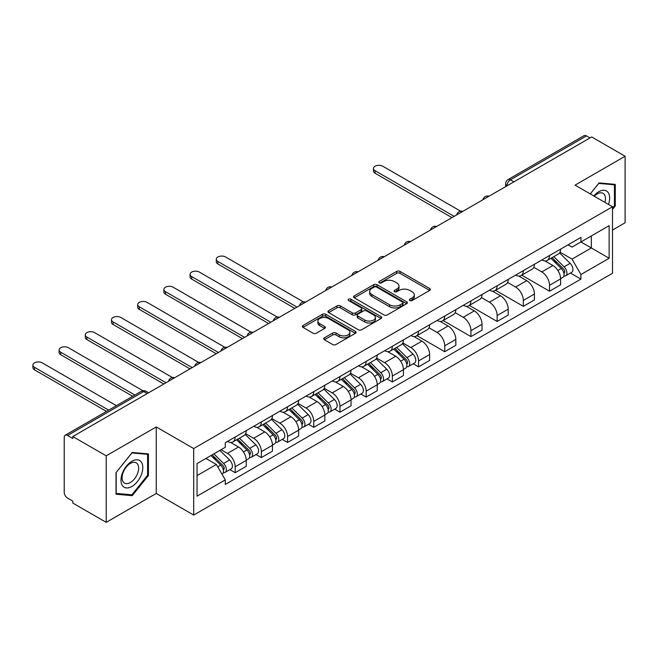 <?xml version="1.0" encoding="UTF-8"?>
<svg xmlns="http://www.w3.org/2000/svg" width="658" height="658" viewBox="0 0 658 658"><rect width="100%" height="100%" fill="white"/><g stroke="black" fill="none" stroke-linecap="round" stroke-linejoin="round"><path stroke-width="0.99" d="M409.868 300.541A1.629 0.946 0 0 0 412.171 300.541L429.682 290.433A2.328 1.349 0 0 0 430.365 289.479A2.328 1.349 0 0 0 429.682 288.533L400.015 271.4A2.328 1.349 0 0 0 396.716 271.4L379.205 281.509A1.629 0.946 0 0 0 378.728 282.175A1.629 0.946 0 0 0 379.205 282.841A1.629 0.946 0 0 0 381.517 282.841L383.779 281.534A7.46 4.31 0 0 1 394.331 281.534L396.799 282.965A7.46 4.31 0 0 1 398.987 286.008A7.46 4.31 0 0 1 396.799 289.051L394.537 290.359A1.629 0.946 0 0 0 394.06 291.025A1.629 0.946 0 0 0 394.537 291.691A1.629 0.946 0 0 0 396.84 291.691L399.11 290.384A7.46 4.31 0 0 1 409.654 290.384L412.13 291.815A7.46 4.31 0 0 1 414.318 294.858A7.46 4.31 0 0 1 412.13 297.901L409.868 299.209A1.629 0.946 0 0 0 409.383 299.875A1.629 0.946 0 0 0 409.868 300.541L409.868 299.209M324.361 337.825A2.328 1.349 0 0 0 323.678 338.78A2.328 1.349 0 0 0 324.361 339.725L332.685 344.537A2.328 1.349 0 0 0 335.975 344.537L355.427 333.302A2.328 1.349 0 0 0 356.11 332.356A2.328 1.349 0 0 0 355.427 331.402L325.759 314.269A2.328 1.349 0 0 0 322.461 314.269L303.009 325.504A2.328 1.349 0 0 0 302.326 326.45A2.328 1.349 0 0 0 303.009 327.404L313.068 333.211A2.328 1.349 0 0 0 316.366 333.211L324.69 328.408A2.328 1.349 0 0 0 325.373 327.454A2.328 1.349 0 0 0 324.69 326.5L319.698 323.621A6.235 3.603 0 0 1 317.872 321.079A6.235 3.603 0 0 1 321.721 317.748A6.235 3.603 0 0 1 328.523 318.53L348.049 329.806A6.235 3.603 0 0 1 349.875 332.356A6.235 3.603 0 0 1 346.026 335.679A6.235 3.603 0 0 1 339.232 334.897L335.975 333.022A2.328 1.349 0 0 0 332.685 333.022L324.361 337.825L324.361 339.725M193.699 448.559L156.25 426.943L106.201 455.83L72.791 436.542L591.682 136.954L625.1 156.25L575.059 185.145L612.508 206.76L193.699 448.559L193.699 515.074L612.508 273.276L612.508 206.76M383.943 314.935A2.328 1.349 0 0 0 387.241 314.935L406.693 303.708A2.328 1.349 0 0 0 407.376 302.754A2.328 1.349 0 0 0 406.693 301.808L377.026 284.675A2.328 1.349 0 0 0 373.728 284.675L354.275 295.903A2.328 1.349 0 0 0 353.593 296.857A2.328 1.349 0 0 0 354.275 297.811L383.943 314.935M349.242 300.895A1.629 0.946 0 0 1 350.895 301.125L350.895 299.184L381.056 316.605A2.328 1.349 0 0 1 381.747 317.559A2.328 1.349 0 0 1 381.056 318.505L361.612 329.74A2.328 1.349 0 0 1 358.314 329.74L328.646 312.608L328.646 310.699A2.328 1.349 0 0 0 327.964 311.653A2.328 1.349 0 0 0 328.646 312.608M328.646 310.699L336.97 305.896A2.328 1.349 0 0 1 340.268 305.896L352.293 312.846A2.328 1.349 0 0 0 355.591 312.846L361.119 309.655A2.328 1.349 0 0 0 361.801 308.709A2.328 1.349 0 0 0 361.119 307.755L348.592 300.517A1.629 0.946 0 0 1 348.107 299.851A1.629 0.946 0 0 1 349.118 298.987A1.629 0.946 0 0 1 350.895 299.184M106.201 455.83L106.201 522.345L72.791 503.049L72.791 501.108L67.585 498.106A4.746 2.739 -120 0 1 64.221 492.291L64.221 437.414A4.746 2.739 -120 0 1 65.208 435.234L141.281 391.321A4.746 2.739 60 0 1 143.65 391.551L67.585 435.473A4.746 2.739 -120 0 0 65.208 435.234M612.508 230.037L625.1 222.766L625.1 156.25M106.201 522.345L156.25 493.451L193.699 515.074M72.791 436.542L72.791 438.483L67.585 435.473M513.931 181.847L510.402 179.815A4.746 2.739 60 0 0 508.034 179.576L584.098 135.655A4.746 2.739 60 0 1 586.475 135.893L510.402 179.815A4.746 2.739 120 0 0 507.047 185.63L507.047 185.819M590.004 137.925L586.475 135.893M549.529 255.534A10.923 6.309 60 0 1 547.267 260.436L558.354 254.037A10.923 6.309 -120 0 0 560.616 249.135M533.803 267.296L541.805 271.918A10.923 6.309 60 0 1 549.529 285.292L560.616 278.893A10.923 6.309 -120 0 0 552.893 265.519L544.956 260.938M560.616 278.893L560.616 284.807L549.529 291.206L521.753 275.167M547.267 260.436A10.923 6.309 60 0 1 541.896 259.943M549.529 285.292L549.529 291.206M523.332 270.652A10.923 6.309 60 0 1 521.07 275.562L532.158 269.163A10.923 6.309 -120 0 0 534.419 264.253M495.556 290.293L523.332 306.332L534.419 299.933L534.419 294.019A10.923 6.309 -120 0 0 526.696 280.645L518.759 276.064M521.07 275.562A10.923 6.309 60 0 1 515.699 275.069M507.606 282.422L515.609 287.044A10.923 6.309 60 0 1 523.332 300.418L523.332 306.332M497.135 285.778A10.923 6.309 60 0 1 494.874 290.688L505.961 284.289A10.923 6.309 -120 0 0 508.223 279.379M469.36 305.419L497.135 321.458L508.223 315.059L508.223 309.145A10.923 6.309 -120 0 0 500.499 295.763L492.562 291.19M494.874 290.688A10.923 6.309 60 0 1 489.503 290.194M481.409 297.548L489.412 302.162A10.923 6.309 60 0 1 497.135 315.544L497.135 321.458M470.939 300.903A10.923 6.309 60 0 1 468.677 305.805L479.764 299.406A10.923 6.309 -120 0 0 482.026 294.504M443.163 320.545L470.939 336.583L482.026 330.184L482.026 324.271A10.923 6.309 -120 0 0 474.303 310.889L466.366 306.307M468.677 305.805A10.923 6.309 60 0 1 463.306 305.312M455.213 312.665L463.216 317.288A10.923 6.309 60 0 1 470.939 330.67L470.939 336.583M444.742 316.029A10.923 6.309 60 0 1 442.48 320.931L453.568 314.532A10.923 6.309 -120 0 0 455.83 309.63M416.966 335.67L444.742 351.709L455.83 345.31L455.83 339.396A10.923 6.309 -120 0 0 448.106 326.014L440.169 321.433M442.48 320.931A10.923 6.309 60 0 1 437.109 320.438M429.016 327.791L437.019 332.413A10.923 6.309 60 0 1 444.742 345.795L444.742 351.709M418.546 331.155A10.923 6.309 60 0 1 416.284 336.057L427.371 329.658A10.923 6.309 -120 0 0 429.633 324.756M413.232 363.767L418.546 366.835L429.633 360.436L429.633 354.522A10.923 6.309 -120 0 0 421.91 341.14L413.972 336.559M416.284 336.057A10.923 6.309 60 0 1 410.913 335.564M402.819 342.917L410.822 347.539A10.923 6.309 60 0 1 418.546 360.921L418.546 366.835M392.349 346.281A10.923 6.309 60 0 1 390.087 351.183L401.174 344.784A10.923 6.309 -120 0 0 403.436 339.882M387.036 378.885L392.349 381.961L403.436 375.562L403.436 369.64A10.923 6.309 -120 0 0 395.713 356.266L387.776 351.685M390.087 351.183A10.923 6.309 60 0 1 384.716 350.689M376.623 358.042L384.626 362.665A10.923 6.309 60 0 1 392.349 376.039L392.349 381.961M366.152 361.406A10.923 6.309 60 0 1 363.89 366.309L374.978 359.91A10.923 6.309 -120 0 0 377.24 355.007M360.839 394.01L366.152 397.078L377.24 390.679L377.24 384.766A10.923 6.309 -120 0 0 369.516 371.392L361.579 366.81M363.89 366.309A10.923 6.309 60 0 1 358.52 365.815M350.426 373.168L358.429 377.791A10.923 6.309 60 0 1 366.152 391.165L366.152 397.078M339.956 376.524A10.923 6.309 60 0 1 337.694 381.434L348.781 375.035A10.923 6.309 -120 0 0 351.043 370.125M334.642 409.136L339.956 412.204L351.043 405.805L351.043 399.891A10.923 6.309 -120 0 0 343.32 386.509L335.383 381.936M337.694 381.434A10.923 6.309 60 0 1 332.323 380.941M324.229 388.294L332.232 392.908A10.923 6.309 60 0 1 339.956 406.29L339.956 412.204M313.759 391.65A10.923 6.309 60 0 1 311.497 396.552L322.584 390.153A10.923 6.309 -120 0 0 324.846 385.251M308.446 424.262L313.759 427.33L324.846 420.931L324.846 415.017A10.923 6.309 -120 0 0 317.123 401.635L309.186 397.054M311.497 396.552A10.923 6.309 60 0 1 306.126 396.058M298.033 403.412L306.036 408.034A10.923 6.309 60 0 1 313.759 421.416L313.759 427.33M287.562 406.776A10.923 6.309 60 0 1 285.301 411.678L296.388 405.279A10.923 6.309 -120 0 0 298.65 400.377M282.249 439.388L287.562 442.456L298.65 436.057L298.65 430.143A10.923 6.309 -120 0 0 290.926 416.761L282.989 412.179M285.301 411.678A10.923 6.309 60 0 1 279.93 411.184M271.836 418.537L279.839 423.16A10.923 6.309 60 0 1 287.562 436.542L287.562 442.456M261.366 421.901A10.923 6.309 60 0 1 259.104 426.803L270.191 420.404A10.923 6.309 -120 0 0 272.453 415.502M256.052 454.514L261.366 457.581L272.453 451.182L272.453 445.269A10.923 6.309 -120 0 0 264.73 431.887L256.793 427.305M259.104 426.803A10.923 6.309 60 0 1 253.733 426.31M245.64 433.663L253.643 438.286A10.923 6.309 60 0 1 261.366 451.668L261.366 457.581M235.169 437.027A10.923 6.309 60 0 1 232.907 441.929L243.995 435.53A10.923 6.309 -120 0 0 246.256 430.628M229.856 469.639L235.169 472.707L246.256 466.308L246.256 460.394A10.923 6.309 -120 0 0 238.533 447.012L230.596 442.431M232.907 441.929A10.923 6.309 60 0 1 227.536 441.436M221.063 449.727L227.446 453.411A10.923 6.309 60 0 1 235.169 466.793L235.169 472.707M568.093 244.817L572.032 247.095L609.144 225.669L591.345 235.951L591.345 247.967L572.032 259.12L559.999 252.17M197.055 475.611L216.367 464.466L225.266 479.879L197.055 496.165L197.055 463.586L225.266 447.3L225.266 442.744L580.932 237.398L580.932 241.955L609.144 258.249L580.932 274.534L572.032 259.12M609.144 225.669L609.144 258.249M225.266 479.879L225.266 484.436L580.932 279.091L580.932 274.534M612.508 209.425L615.279 205.979L615.279 184.372L599.068 182.924L590.242 193.913M156.25 426.943L156.25 493.451M116.03 494.224L132.233 495.671L148.437 475.512L148.437 453.905L132.233 452.457L116.03 472.617L116.03 494.224M216.367 464.466L205.954 458.453M570.412 273.021L580.932 279.091M614.44 205.493L615.279 205.979M130.523 494.676L132.233 495.671M147.598 475.027L148.437 475.512M410.518 300.772L412.13 299.842A7.46 4.31 0 0 0 414.318 296.799L414.318 294.858M398.987 286.008L398.987 287.949A7.46 4.31 0 0 1 396.799 290.992L395.187 291.922M429.658 290.449L400.015 273.341A2.328 1.349 0 0 0 396.716 273.341L379.855 283.072M406.66 303.725L377.026 286.617A2.328 1.349 0 0 0 373.728 286.617L354.308 297.827L354.275 295.903M402.573 303.42A1.629 0.946 0 0 0 403.05 302.754A1.629 0.946 0 0 0 402.573 302.088L376.524 287.053A1.629 0.946 0 0 0 374.221 287.053L371.828 288.434A7.46 4.31 0 0 0 369.648 291.478A7.46 4.31 0 0 0 371.828 294.529L389.635 304.802A7.46 4.31 0 0 0 400.179 304.802L402.573 303.42L402.573 305.361A1.629 0.946 0 0 0 403.05 304.695L403.05 302.754M369.648 291.478L369.648 293.419A7.46 4.31 0 0 0 371.828 296.462L371.828 294.529M402.573 305.361L400.179 306.743A7.46 4.31 0 0 1 389.635 306.743L371.828 296.462M328.671 312.624L336.97 307.837L336.97 305.896M361.801 308.709L361.801 310.642A2.328 1.349 0 0 1 361.119 311.596L355.591 314.787A2.328 1.349 0 0 1 352.293 314.787L340.268 307.837A2.328 1.349 0 0 0 336.97 307.837M350.895 301.125L381.031 318.521M364.787 320.051A6.235 3.603 0 0 0 371.581 320.833A6.235 3.603 0 0 0 375.43 317.51A6.235 3.603 0 0 0 373.604 314.96L366.72 310.987A2.328 1.349 0 0 0 363.422 310.987L357.903 314.179A2.328 1.349 0 0 0 357.22 315.124A2.328 1.349 0 0 0 357.903 316.079L364.787 320.051L364.787 321.992A6.235 3.603 0 0 0 371.581 322.774A6.235 3.603 0 0 0 375.43 319.443L375.43 317.51M357.22 315.124L357.22 317.066A2.328 1.349 0 0 0 357.903 318.02L357.903 316.079M364.787 321.992L357.903 318.02M349.875 332.356L349.875 334.289A6.235 3.603 0 0 1 346.026 337.62A6.235 3.603 0 0 1 339.232 336.838L335.975 334.955A2.328 1.349 0 0 0 332.685 334.955L324.386 339.75M317.872 321.079L317.872 323.012A6.235 3.603 0 0 0 319.698 325.562L319.698 323.621M324.657 328.424L319.698 325.562M355.394 333.326L325.759 316.21A2.328 1.349 0 0 0 322.461 316.21L303.042 327.421M550.943 258.314L561.266 268.497A5.938 3.43 60 0 1 562.829 277.396L560.616 278.679M553 260.346L557.375 262.871M460.633 211.185L382.783 166.235A5.461 3.15 -0 0 0 376.828 165.553A5.461 3.15 -0 0 0 373.456 168.464A5.461 3.15 -0 0 0 375.06 170.702L454.152 216.359M552.087 257.656L563.388 268.801A2.846 1.645 60 0 1 564.136 273.078A2.846 1.645 60 0 1 563.881 273.177M553.797 256.669L564.12 266.844A5.938 3.43 60 0 1 565.683 275.751A5.938 3.43 60 0 1 563.89 275.941M559.571 252.911L570.165 263.356A5.938 3.43 60 0 1 571.728 272.256L565.683 275.751M451.964 217.625L375.06 173.219A5.461 3.15 180 0 1 373.456 170.99L373.456 168.464M608.469 204.432A15.438 8.916 120 0 0 608.189 192.58A15.438 8.916 120 0 0 593.787 195.961M604.932 202.393A11.688 6.744 120 0 0 604.365 194.554A11.688 6.744 120 0 0 603.049 193.337A11.688 6.744 120 0 0 594.264 196.232M590.275 193.929L598.739 183.409L614.44 184.808L614.44 205.74L612.508 208.142M613.396 184.207L614.44 184.808M141.347 462.105A15.438 8.916 120 0 0 126.443 466.103A15.438 8.916 120 0 0 122.446 485.629A15.438 8.916 120 0 0 137.357 481.631A15.438 8.916 120 0 0 141.347 462.105M137.522 464.079A11.688 6.744 120 0 0 136.214 462.862A11.688 6.744 120 0 0 125.333 468.315A11.688 6.744 120 0 0 123.211 481.886A11.688 6.744 120 0 0 124.527 483.104A11.688 6.744 120 0 0 135.4 477.65A11.688 6.744 120 0 0 137.522 464.079M131.896 494.8L116.195 493.401L116.195 472.46L131.896 452.934L147.598 454.333L147.598 475.273L131.896 494.8M146.561 453.732L147.598 454.333M393.764 349.061L404.086 359.243A5.938 3.43 60 0 1 405.649 368.143L403.436 369.426M395.82 351.092L400.196 353.617M303.453 301.932L225.604 256.982A5.461 3.15 -0 0 0 219.649 256.299A5.461 3.15 -0 0 0 216.276 259.219A5.461 3.15 -0 0 0 217.88 261.448L296.972 307.113M394.907 348.403L406.208 359.548A2.846 1.645 60 0 1 406.957 363.825A2.846 1.645 60 0 1 406.702 363.923M396.618 347.416L406.94 357.598A5.938 3.43 60 0 1 408.503 366.498A5.938 3.43 60 0 1 406.71 366.687M402.392 343.657L412.985 354.103A5.938 3.43 60 0 1 414.548 363.002L408.503 366.498M294.784 308.372L217.88 263.965A5.461 3.15 180 0 1 216.276 261.736L216.276 259.219M367.567 364.187L377.889 374.369A5.938 3.43 60 0 1 379.452 383.269L377.24 384.552M369.623 366.218L373.999 368.743M277.257 317.057L199.407 272.108A5.461 3.15 -0 0 0 193.452 271.425A5.461 3.15 -0 0 0 190.08 274.337A5.461 3.15 -0 0 0 191.684 276.574L270.775 322.231M368.71 363.529L380.011 374.673A2.846 1.645 60 0 1 380.76 378.95A2.846 1.645 60 0 1 380.505 379.049M370.421 362.542L380.743 372.716A5.938 3.43 60 0 1 382.306 381.624A5.938 3.43 60 0 1 380.513 381.813M376.195 358.783L386.789 369.228A5.938 3.43 60 0 1 388.352 378.128L382.306 381.624M268.587 323.497L191.684 279.091A5.461 3.15 180 0 1 190.08 276.862L190.08 274.337M341.37 379.312L351.693 389.495A5.938 3.43 60 0 1 353.256 398.394L351.043 399.669M343.427 381.344L347.802 383.869M251.06 332.183L173.21 287.233A5.461 3.15 -0 0 0 167.255 286.551A5.461 3.15 -0 0 0 163.883 289.462A5.461 3.15 -0 0 0 165.487 291.691L244.579 337.357M342.514 378.646L353.815 389.799A2.846 1.645 60 0 1 354.563 394.068A2.846 1.645 60 0 1 354.308 394.175M344.224 377.659L354.547 387.842A5.938 3.43 60 0 1 356.11 396.741A5.938 3.43 60 0 1 354.317 396.939M349.998 373.909L360.592 384.354A5.938 3.43 60 0 1 362.155 393.254L356.11 396.741M242.391 338.615L165.487 294.216A5.461 3.15 180 0 1 163.883 291.988L163.883 289.462M315.174 394.438L325.496 404.612A5.938 3.43 60 0 1 327.059 413.52L324.846 414.795M317.23 396.47L321.606 398.995M224.863 347.309L147.014 302.359A5.461 3.15 -0 0 0 141.059 301.677A5.461 3.15 -0 0 0 137.686 304.588A5.461 3.15 -0 0 0 139.29 306.817L218.382 352.482M316.317 393.772L327.618 404.925A2.846 1.645 60 0 1 328.367 409.194A2.846 1.645 60 0 1 328.112 409.301M318.028 392.785L328.35 402.967A5.938 3.43 60 0 1 329.913 411.867A5.938 3.43 60 0 1 328.12 412.064M323.802 389.026L334.396 399.48A5.938 3.43 60 0 1 335.958 408.379L329.913 411.867M216.194 353.741L139.29 309.342A5.461 3.15 180 0 1 137.686 307.113L137.686 304.588M288.977 409.556L299.3 419.738A5.938 3.43 60 0 1 300.862 428.646L298.65 429.921M291.033 411.587L295.409 414.112M198.667 362.426L120.817 317.485A5.461 3.15 -0 0 0 114.862 316.802A5.461 3.15 -0 0 0 111.49 319.714A5.461 3.15 -0 0 0 113.094 321.943L192.185 367.608M290.12 408.898L301.422 420.051A2.846 1.645 60 0 1 302.17 424.32A2.846 1.645 60 0 1 301.915 424.426M291.831 407.911L302.154 418.093A5.938 3.43 60 0 1 303.716 426.993A5.938 3.43 60 0 1 301.923 427.182M297.605 404.152L308.199 414.606A5.938 3.43 60 0 1 309.762 423.505L303.716 426.993M189.998 368.867L113.094 324.468A5.461 3.15 180 0 1 111.49 322.231L111.49 319.714M262.781 424.681L273.103 434.864A5.938 3.43 60 0 1 274.666 443.763L272.453 445.047M264.837 426.713L269.212 429.238M172.47 377.552L94.62 332.611A5.461 3.15 -0 0 0 88.665 331.928A5.461 3.15 -0 0 0 85.293 334.84A5.461 3.15 -0 0 0 86.897 337.069L165.989 382.734M263.924 424.023L275.225 435.168A2.846 1.645 60 0 1 275.973 439.445A2.846 1.645 60 0 1 275.718 439.544M265.635 423.036L275.957 433.219A5.938 3.43 60 0 1 277.52 442.118A5.938 3.43 60 0 1 275.727 442.308M271.409 419.278L282.002 429.723A5.938 3.43 60 0 1 283.565 438.631L277.52 442.118M163.801 383.992L86.897 339.586A5.461 3.15 180 0 1 85.293 337.357L85.293 334.84M236.584 439.807L246.906 449.99A5.938 3.43 60 0 1 248.469 458.889L246.256 460.172M238.64 441.839L243.016 444.364M142.918 390.737L68.424 347.737A5.461 3.15 -0 0 0 62.469 347.046A5.461 3.15 -0 0 0 59.097 349.966A5.461 3.15 -0 0 0 60.7 352.195L134.874 395.014M237.727 439.149L249.028 450.294A2.846 1.645 60 0 1 249.777 454.571A2.846 1.645 60 0 1 249.522 454.67M239.438 438.162L249.76 448.345A5.938 3.43 60 0 1 251.323 457.244A5.938 3.43 60 0 1 249.53 457.433M245.212 434.403L255.806 444.849A5.938 3.43 60 0 1 257.368 453.757L251.323 457.244M132.686 396.281L60.7 354.711A5.461 3.15 180 0 1 59.097 352.482L59.097 349.966M210.996 455.542L220.71 465.116A5.938 3.43 60 0 1 222.272 474.015L221.976 474.188M212.444 456.965L216.819 459.49M116.4 405.682L42.227 362.854A5.461 3.15 -0 0 0 36.272 362.171A5.461 3.15 -0 0 0 32.9 365.083A5.461 3.15 -0 0 0 34.504 367.32L108.677 410.14M212.147 454.875L222.832 465.42A2.846 1.645 60 0 1 223.58 469.697A2.846 1.645 60 0 1 223.325 469.796M213.85 453.888L223.564 463.462A5.938 3.43 60 0 1 225.126 472.37A5.938 3.43 60 0 1 223.333 472.559M219.895 450.401L229.609 459.975A5.938 3.43 60 0 1 231.172 468.874L225.126 472.37M106.489 411.398L34.504 369.837A5.461 3.15 180 0 1 32.9 367.608L32.9 365.083M507.211 185.729L507.047 185.63A4.746 2.739 0 0 1 505.657 183.689L505.657 186.625M261.366 451.668L272.453 445.269M287.562 436.542L298.65 430.143M313.759 421.416L324.846 415.017M339.956 406.29L351.043 399.891M366.152 391.165L377.24 384.766M392.349 376.039L403.436 369.64M418.546 360.921L429.633 354.522M444.742 345.795L455.83 339.396M470.939 330.67L482.026 324.271M497.135 315.544L508.223 309.145M523.332 300.418L534.419 294.019M235.169 466.793L246.256 460.394M227.446 453.411L238.533 447.012M253.643 438.286L264.73 431.887M279.839 423.16L290.926 416.761M306.036 408.034L317.123 401.635M332.232 392.908L343.32 386.509M358.429 377.791L369.516 371.392M384.626 362.665L395.713 356.266M410.822 347.539L421.91 341.14M437.019 332.413L448.106 326.014M463.216 317.288L474.303 310.889M489.412 302.162L500.499 295.763M515.609 287.044L526.696 280.645M541.805 271.918L552.893 265.519M488.614 196.462A4.746 2.739 120 0 0 486.517 197.671M462.418 211.588A4.746 2.739 120 0 0 460.32 212.797M436.221 226.714A4.746 2.739 120 0 0 434.124 227.923M410.024 241.84A4.746 2.739 120 0 0 407.927 243.049M383.828 256.957A4.746 2.739 120 0 0 381.73 258.175M357.631 272.083A4.746 2.739 120 0 0 355.534 273.3M331.435 287.209A4.746 2.739 120 0 0 329.337 288.418M305.238 302.335A4.746 2.739 120 0 0 303.141 303.544M279.041 317.46A4.746 2.739 120 0 0 276.944 318.669M252.845 332.586A4.746 2.739 120 0 0 250.747 333.795M226.648 347.712A4.746 2.739 120 0 0 224.551 348.921M200.451 362.829A4.746 2.739 120 0 0 198.354 364.047M174.255 377.955A4.746 2.739 120 0 0 172.157 379.164M147.178 393.591L143.65 391.551A4.746 2.739 120 0 1 146.027 391.321A4.746 4.746 0 0 0 141.281 391.321M412.13 299.842L412.13 297.901M394.537 291.691L394.537 290.359M396.799 290.992L396.799 289.051M379.205 282.841L379.205 281.509M396.716 273.341L396.716 271.4M400.015 273.341L400.015 271.4M429.682 290.433L429.682 288.533M373.728 286.617L373.728 284.675M377.026 286.617L377.026 284.675M406.693 303.708L406.693 301.808M389.635 306.743L389.635 304.802M400.179 306.743L400.179 304.802M340.268 307.837L340.268 305.896M352.293 314.787L352.293 312.846M355.591 314.787L355.591 312.846M361.119 311.596L361.119 309.655M381.056 318.505L381.056 316.605M332.685 334.955L332.685 333.022M335.975 334.955L335.975 333.022M339.232 336.838L339.232 334.897M324.69 328.408L324.69 326.5M303.009 327.404L303.009 325.504M322.461 316.21L322.461 314.269M325.759 316.21L325.759 314.269M355.427 333.302L355.427 331.402M561.266 268.497L557.852 270.463M564.729 271.77L563.659 272.387M570.165 263.356L564.12 266.844M375.06 173.219L375.06 170.702M404.086 359.243L400.673 361.209M407.549 362.517L406.479 363.134M412.985 354.103L406.94 357.598M217.88 263.965L217.88 261.448M377.889 374.369L374.476 376.335M381.352 377.643L380.283 378.26M386.789 369.228L380.743 372.716M191.684 279.091L191.684 276.574M351.693 389.495L348.279 391.461M355.156 392.768L354.086 393.385M360.592 384.354L354.547 387.842M165.487 294.216L165.487 291.691M325.496 404.612L322.083 406.586M328.959 407.894L327.89 408.511M334.396 399.48L328.35 402.967M139.29 309.342L139.29 306.817M299.3 419.738L295.886 421.712M302.762 423.012L301.693 423.637M308.199 414.606L302.154 418.093M113.094 324.468L113.094 321.943M273.103 434.864L269.69 436.838M276.566 438.138L275.496 438.754M282.002 429.723L275.957 433.219M86.897 339.586L86.897 337.069M246.906 449.99L243.493 451.956M250.369 453.263L249.3 453.88M255.806 444.849L249.76 448.345M60.7 354.711L60.7 352.195M220.71 465.116L217.732 466.835M224.172 468.389L223.103 469.006M229.609 459.975L223.564 463.462M34.504 369.837L34.504 367.32M489.017 196.232A4.746 4.746 0 0 0 482.923 199.752M462.821 211.358A4.746 4.746 0 0 0 456.726 214.87M436.624 226.475A4.746 4.746 0 0 0 430.529 229.996M410.428 241.601A4.746 4.746 0 0 0 404.333 245.121M384.231 256.727A4.746 4.746 0 0 0 378.136 260.247M358.034 271.853A4.746 4.746 0 0 0 351.94 275.373M331.838 286.978A4.746 4.746 0 0 0 325.743 290.499M305.641 302.104A4.746 4.746 0 0 0 299.546 305.616M279.444 317.23A4.746 4.746 0 0 0 273.35 320.742M253.248 332.348A4.746 4.746 0 0 0 247.153 335.868M227.051 347.473A4.746 4.746 0 0 0 220.956 350.994M200.855 362.599A4.746 4.746 0 0 0 194.76 366.119M174.658 377.725A4.746 4.746 0 0 0 168.563 381.245M148.568 392.785L146.027 391.321M508.034 179.576A4.746 4.746 0 0 0 505.657 183.689"/></g></svg>
